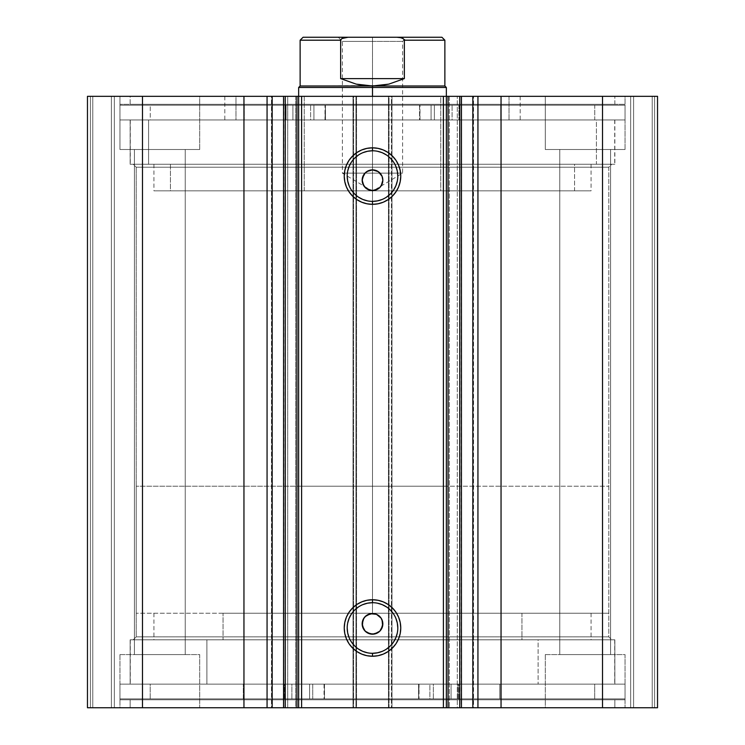 <?xml version="1.0" encoding="UTF-8"?>
<svg xmlns="http://www.w3.org/2000/svg" width="745" height="745" viewBox="0 0 745 745"><rect width="100%" height="100%" fill="white"/><g stroke="black" fill="none" stroke-linecap="round" stroke-linejoin="round"><path stroke-width="0.56" stroke-dasharray="3.73 2.79" d="M461.434 707.75L461.155 96.329L224.813 96.329L235.969 96.329L235.969 119.954L224.813 119.954L509.031 119.954L509.031 96.329L224.813 96.329L520.187 96.329L509.031 96.329L509.031 119.954L520.187 119.954L224.813 119.954L520.187 119.954L235.969 119.954L235.969 96.329L295.672 96.329L295.672 707.75L283.566 707.75L295.672 707.75L295.672 96.329L287.7 96.329L287.7 707.75L295.672 707.75L283.566 707.75L287.7 707.75L287.7 96.329L283.566 96.329L520.187 96.329L449.328 96.329L449.328 707.75L449.328 96.329L461.155 96.329L461.155 707.75L449.328 707.75L461.444 707.75L457.3 707.75L457.3 96.329L457.3 707.75L473.55 707.75L473.55 96.329L473.55 707.75L472.628 707.75M272.176 707.75L271.45 707.75L272.176 707.75L271.45 707.75L271.45 96.329L295.672 96.329L283.845 96.329L283.845 707.75L283.566 96.329M608.795 167.215L136.205 167.215L133.243 164.263L611.757 164.263L608.795 167.215L608.795 636.863L611.757 639.815L133.243 639.815L136.205 636.863L608.795 636.863L136.205 636.863L136.205 167.215L608.795 167.215L136.205 167.215L136.205 636.863L608.795 636.863L608.795 167.215L611.757 164.263L133.243 164.263L614.858 164.263L130.142 164.263L130.142 119.954L614.858 119.954L614.858 164.263L614.858 119.954L372.5 119.954L625.046 119.954L119.954 119.954L119.954 104.3L625.046 104.3L625.046 119.954L625.046 104.3L119.954 104.3L625.046 104.3L119.954 104.3L119.954 119.954L625.046 119.954L130.142 119.954L614.858 119.954L130.142 119.954L130.142 164.263L614.858 164.263L133.243 164.263L136.205 167.215L608.795 167.215M372.5 602.696A25.302 25.302 0 0 0 347.198 627.998A25.302 25.302 0 0 0 372.5 653.3A25.302 25.302 0 0 0 397.802 627.998A25.302 25.302 0 0 0 372.5 602.696L377.436 603.18M372.5 150.779A25.302 25.302 0 0 0 347.198 176.071A25.302 25.302 0 0 0 372.5 201.374A25.302 25.302 0 0 0 397.802 176.071A25.302 25.302 0 0 0 372.5 150.779L377.436 151.263M130.142 684.124L614.858 684.124L614.858 639.815L130.142 639.815L130.142 684.124L372.5 684.124L119.954 684.124L119.954 699.779L625.046 699.779L625.046 684.124L119.954 684.124L625.046 684.124L625.046 699.779L119.954 699.779L623.826 699.779L119.954 699.779L119.954 684.124L614.858 684.124L130.142 684.124L130.142 639.815L614.858 639.815L614.858 684.124L130.142 684.124M130.142 707.75L614.858 707.75L614.858 699.779L130.142 699.779L130.142 707.75L614.858 707.75L130.142 707.75L130.142 699.779L614.858 699.779L614.858 707.75L130.142 707.75M130.142 96.329L614.858 96.329L614.858 104.3L130.142 104.3L130.142 96.329L131.316 96.329L130.142 96.329L130.142 104.3L614.858 104.3L614.858 96.329L130.142 96.329M625.046 149.494L545.293 149.494L545.293 96.329L625.046 96.329L625.046 149.494L545.293 149.494L545.293 96.329L625.046 96.329L625.046 149.494L545.293 149.494L625.046 149.494L625.046 96.329L545.293 96.329L624.282 96.329L545.293 96.329L545.293 149.494L625.046 149.494L559.765 149.494L610.574 149.494L610.574 654.585L559.765 654.585L559.765 149.494L610.574 149.494L610.574 654.585L559.765 654.585L559.765 149.494L559.765 654.585L610.574 654.585L610.574 149.494L559.765 149.494L559.765 654.585L610.574 654.585L610.574 149.494L545.293 149.494L625.046 149.494L625.046 96.329L545.293 96.329L545.293 149.494L625.046 149.494M199.707 149.494L119.954 149.494L119.954 96.329L199.707 96.329L199.707 149.494L119.954 149.494L119.954 96.329L199.707 96.329L199.707 149.494L119.954 149.494L199.707 149.494L199.707 96.329L119.954 96.329L198.943 96.329L119.954 96.329L119.954 149.494L199.707 149.494L134.426 149.494L185.235 149.494L185.235 654.585L134.426 654.585L134.426 149.494L185.235 149.494L185.235 654.585L134.426 654.585L134.426 149.494L134.426 654.585L185.235 654.585L185.235 149.494L134.426 149.494L134.426 654.585L185.235 654.585L185.235 149.494L119.954 149.494L199.707 149.494L199.707 96.329L119.954 96.329L119.954 149.494L199.707 149.494M545.293 654.585L625.046 654.585L625.046 707.75L545.293 707.75L545.293 654.585L625.046 654.585L625.046 707.75L545.293 707.75L545.293 654.585L546.057 654.585L545.293 654.585L545.293 707.75L625.046 707.75L545.293 707.75L625.046 707.75L545.293 707.75L625.046 707.75L625.046 654.585L545.293 654.585L546.057 654.585L545.293 654.585L545.293 707.75L625.046 707.75L625.046 654.585L545.293 654.585M119.954 654.585L199.707 654.585L199.707 707.75L119.954 707.75L119.954 654.585L199.707 654.585L199.707 707.75L119.954 707.75L119.954 654.585L120.718 654.585L119.954 654.585L119.954 707.75L199.707 707.75L119.954 707.75L199.707 707.75L119.954 707.75L199.707 707.75L199.707 654.585L119.954 654.585L120.718 654.585L119.954 654.585L119.954 707.75L199.707 707.75L199.707 654.585L119.954 654.585M657.537 707.75L87.463 707.75L114.339 707.75L87.463 707.75L87.463 96.329L114.339 96.329L87.463 96.329L87.463 707.75L87.463 96.329L87.463 707.75L92.78 707.75L92.78 96.329L90.415 96.329L90.415 707.75L90.415 96.329L92.78 96.329L92.78 707.75L92.78 96.329L92.78 707.75L111.387 707.75L111.387 96.329L92.78 96.329L111.387 96.329L111.387 707.75L92.78 707.75L92.78 96.329L92.78 707.75L92.78 96.329L92.78 707.75L90.415 707.75L90.415 96.329L87.463 96.329L90.415 96.329L90.415 707.75L87.463 707.75L87.463 96.329L142.491 96.329L87.463 96.329L87.463 707.75L353.596 707.75L353.596 96.329L142.491 96.329L142.491 707.75L142.491 96.329L356.548 96.329L353.596 96.329L353.596 707.75L356.548 707.75L356.548 96.329L356.548 707.75L353.009 707.75L353.009 96.329L356.548 96.329L356.548 707.75L356.548 96.329L353.009 96.329L353.009 707.75L353.009 96.329L353.009 707.75L389.039 707.75L389.039 96.329L353.009 96.329L355.961 96.329L355.961 707.75L355.961 96.329L389.039 96.329L389.039 707.75L391.991 707.75L391.991 96.329L389.039 96.329L391.991 96.329L391.991 707.75L388.452 707.75L388.452 96.329L391.991 96.329L391.991 707.75L391.991 96.329L388.452 96.329L388.452 707.75L388.452 96.329L391.404 96.329L388.452 96.329L388.452 707.75L602.509 707.75L602.509 96.329L391.404 96.329L391.404 707.75L391.404 96.329L657.537 96.329L602.509 96.329L602.509 707.75L657.537 707.75L657.537 96.329L657.537 707.75L652.22 707.75L652.22 96.329L654.585 96.329L654.585 707.75L654.585 96.329L652.22 96.329L652.22 707.75L652.22 96.329L652.22 707.75L633.613 707.75L633.613 96.329L652.22 96.329L633.613 96.329L633.613 707.75L652.22 707.75L652.22 96.329L652.22 707.75L652.22 96.329L652.22 707.75L654.585 707.75L654.585 96.329L657.537 96.329L657.537 707.75L657.537 96.329L657.537 707.75L654.585 707.75L654.585 96.329L657.537 96.329L657.537 707.75M272.372 96.329L271.45 96.329L272.176 96.329L271.45 96.329L271.45 707.75L272.372 707.75M298.54 707.75L298.652 96.329L298.652 707.75M298.54 96.329L440.77 96.329L440.77 190.841L304.23 190.841L304.23 96.329L446.348 96.329L298.652 96.329L304.23 96.329L304.23 190.841L440.77 190.841L440.77 96.329L298.652 96.329L298.652 486.215L372.5 486.215L372.5 613.228L372.5 486.215L136.205 486.215L372.5 486.215L372.5 96.329L372.5 486.215L298.652 486.215M376.467 633.408L374.512 634.004M379.81 631.173L378.237 632.458M382.641 625.884L381.095 629.609M382.641 621.842L382.837 623.863M381.095 618.117L382.055 619.914M379.084 615.892L379.81 616.553M376.458 614.308L378.246 615.268M372.5 613.526L374.521 613.722M369.539 613.954L370.488 613.722M367.667 614.727L368.542 614.308M365.972 615.845L366.754 615.268M363.895 618.126L365.199 616.553M362.619 620.818L362.955 619.896M362.21 624.841L362.163 623.854M362.591 626.824L362.359 625.875M365.907 631.825L363.886 629.59M367.583 632.961L366.745 632.449M369.455 633.744L368.533 633.408M372.5 634.2L370.47 634.004M376.458 189.761L374.512 190.347M379.81 187.517L378.237 188.811M382.641 182.227L381.095 185.961M382.641 178.195L382.837 180.216M381.095 174.46L382.055 176.258M379.084 172.244L379.81 172.905M376.458 170.661L378.246 171.62M372.5 169.869L374.521 170.074M369.539 170.307L370.488 170.074M367.667 171.071L368.542 170.661M365.972 172.188L366.754 171.611M363.895 174.479L365.199 172.896M362.619 177.17L362.955 176.248M362.21 181.193L362.163 180.206M362.591 183.168L362.359 182.218M363.895 185.943L364.51 186.772M365.907 188.168L365.18 187.517M367.583 189.305L366.745 188.802M369.455 190.087L368.533 189.761M372.5 190.552L370.47 190.347M185.235 654.585L134.426 654.585L185.235 654.585M610.574 654.585L559.765 654.585L610.574 654.585M185.235 149.494L134.426 149.494L185.235 149.494M610.574 149.494L559.765 149.494L610.574 149.494M446.348 190.841L298.652 190.841L446.348 190.841L446.348 96.329L446.348 707.75L446.348 96.329L446.348 486.215L372.5 486.215L372.5 87.463L298.652 87.463L372.5 87.463L372.5 486.215L446.348 486.215M114.339 96.329L114.339 707.75L114.339 96.329L114.339 707.75L111.387 707.75L111.387 96.329L114.339 96.329L111.387 96.329L111.387 707.75L114.339 707.75L114.339 96.329M630.661 96.329L630.661 707.75L630.661 96.329L630.661 707.75L633.613 707.75L633.613 96.329L630.661 96.329L633.613 96.329L633.613 707.75L630.661 707.75L630.661 96.329M130.142 104.3L614.858 104.3L130.142 104.3M119.954 119.954L625.046 119.954L625.046 105.185L119.954 105.185L119.954 119.954L119.954 105.185L313.924 105.185L313.924 119.954L119.954 119.954L313.924 119.954L313.924 105.185L325.453 105.185L325.453 119.954L325.435 105.185L325.435 119.954L313.924 119.954L325.453 119.954L150.257 119.954L150.257 105.185L244.248 105.185L244.248 119.954L594.743 119.954L594.743 105.185L150.257 105.185L150.257 119.954L594.743 119.954L500.752 119.954L500.752 105.185L594.743 105.185L594.743 119.954L419.556 119.954L419.565 105.185L625.046 105.185L625.046 119.954L431.076 119.954L431.076 105.185L431.076 119.954L419.565 119.954L625.046 119.954L119.954 119.954M130.142 164.263L348.744 164.263L130.142 164.263M614.858 699.779L130.142 699.779L614.858 699.779M625.046 684.124L119.954 684.124L119.954 698.885L625.046 698.885L625.046 684.124L625.046 698.885L429.874 698.885L429.874 684.124L625.046 684.124L429.874 684.124L429.874 698.885L418.597 698.885L418.588 684.124L418.597 698.885L418.588 684.124L594.687 684.124L594.687 698.885L499.811 698.885L499.811 684.124L594.687 684.124L150.201 684.124L150.201 698.885L594.687 698.885L594.687 684.124L578.185 684.124L614.578 684.124L130.291 684.124L206.896 684.124L206.896 639.815L130.291 639.815L538.104 639.815L538.104 684.124L538.104 639.815L614.578 639.815L130.422 639.815L614.709 639.815L206.896 639.815L206.896 684.124L614.709 684.124L130.422 684.124L578.157 684.124L150.201 684.124L243.317 684.124L243.317 698.885L150.201 698.885L150.201 684.124L324.485 684.124L324.475 698.885L119.954 698.885L119.954 684.124L312.732 684.124L312.732 698.885L312.732 684.124L324.475 684.124L119.954 684.124L625.046 684.124L625.046 698.885L119.954 698.885L625.046 698.885M614.858 639.815L130.142 639.815L614.858 639.815M611.757 639.815L133.243 639.815L611.757 639.815L608.795 636.863L136.205 636.863L133.243 639.815L611.757 639.815M382.185 199.455L386.553 197.118M390.389 193.97L393.537 190.133M397.318 181.016L397.802 176.071M395.874 166.396L393.537 162.019M390.389 158.182L386.553 155.034M362.815 152.697L358.447 155.034M354.611 158.182L351.463 162.019M347.682 171.136L347.198 176.071M349.126 185.756L351.463 190.133M354.611 193.97L358.447 197.118M367.564 200.889L372.5 201.374M382.185 651.372L386.553 649.035M390.389 645.887L393.537 642.06M397.318 632.933L397.802 627.998M395.874 618.313L393.537 613.945M390.389 610.108L386.553 606.961M362.815 604.623L358.447 606.961M354.611 610.108L351.463 613.945M347.682 623.062L347.198 627.998M349.126 637.683L351.463 642.06M354.611 645.887L358.447 649.035M367.564 652.816L372.5 653.3M521.947 613.228L521.947 639.815L153.926 639.815L223.053 639.815L223.053 613.228L591.074 613.228L223.053 613.228L223.053 639.815L591.074 639.815L521.947 639.815L521.947 613.228M223.053 639.815L590.962 639.815L223.053 639.815M170.428 164.263L170.428 190.841L153.926 190.841L574.572 190.841L574.572 164.263L153.926 164.263L591.074 164.263L153.926 164.263L591.074 164.263L574.572 164.263L574.572 190.841L591.074 190.841L153.926 190.841L591.074 190.841L170.428 190.841L170.428 164.263M148.581 119.954L148.581 164.263L130.291 164.263L596.419 164.263L596.419 119.954L130.291 119.954L614.709 119.954L596.419 119.954L596.419 164.263L614.709 164.263L130.291 164.263L614.709 164.263L148.581 164.263L148.581 119.954L614.709 119.954L148.581 119.954M372.5 41.385L402.626 41.385L372.5 41.385L372.5 37.25L372.5 173.119L402.626 173.119L372.5 173.119L372.5 41.385L402.626 41.385L372.5 41.385L372.5 191.223L372.5 173.119L402.626 173.119L372.5 173.119L372.5 191.223L372.5 173.119L342.374 173.119L372.5 173.119L372.5 41.385L342.374 41.385L372.5 41.385L372.5 37.25L406.761 37.25L338.239 37.25L406.761 37.25L372.5 37.25L372.5 41.385L342.374 41.385L372.5 41.385M340.651 40.202L300.133 40.202L340.651 40.202L340.651 78.607L356.157 84.12L364.277 85.517L372.5 85.982L372.5 87.463L446.348 87.463L372.5 87.463L372.5 85.982L444.867 85.982L372.5 85.982L388.843 84.12L404.349 78.607L404.349 40.202L444.867 40.202L404.349 40.202L403.138 38.526L401.145 37.725L396.899 37.25L348.101 37.25L343.855 37.725L341.042 39.215L340.651 78.607L356.157 84.12L372.5 85.982L300.133 85.982L380.723 85.517L388.843 84.12L404.349 78.607L404.349 40.202M372.5 613.228L136.205 613.228L608.795 613.228L136.205 613.228L372.5 613.228L372.5 486.215L608.795 486.215L372.5 486.215L372.5 613.228L608.795 613.228L372.5 613.228M372.5 486.215L608.795 486.215L372.5 486.215M340.651 78.607L404.349 78.607L340.651 78.607M348.101 37.25L396.899 37.25M403.958 39.215L399.041 37.352M345.959 37.352L341.042 39.215M372.5 173.119L342.374 173.119L372.5 173.119M372.5 37.25L338.239 37.25L372.5 37.25M292.906 105.185L310.628 105.185L310.628 119.954L292.906 119.954L292.906 105.185L292.906 119.954L310.628 119.954L292.906 119.954L310.628 119.954L310.628 105.185L150.257 105.185L625.046 105.185L292.906 105.185M434.372 105.185L452.094 105.185L452.094 119.954L434.372 119.954L434.372 105.185L434.372 119.954L452.094 119.954L434.372 119.954L452.094 119.954L452.094 105.185L434.372 105.185M458.929 119.954L420.003 119.954L420.003 105.185L458.929 105.185L458.929 119.954L459.693 119.954L459.693 105.185L458.929 105.185L458.929 119.954M419.565 105.185L420.003 119.954L419.565 105.185M500.742 119.954L459.693 119.954L459.693 105.185L500.742 105.185L500.742 119.954L500.752 105.185L500.742 119.954M324.997 119.954L286.071 119.954L286.071 105.185L324.997 105.185L324.997 119.954L325.453 105.185L324.997 119.954M244.258 105.185L244.248 119.954L244.258 105.185L285.307 105.185L285.307 119.954L244.258 119.954L244.258 105.185M285.307 105.185L285.307 119.954L286.071 119.954L286.071 105.185L285.307 105.185M451.07 698.885L433.348 698.885L433.348 684.124L451.07 684.124L451.07 698.885L451.07 684.124L433.348 684.124L451.07 684.124L433.348 684.124L433.348 698.885L451.07 698.885L451.07 684.124M309.603 698.885L291.882 698.885L291.882 684.124L309.603 684.124L309.603 698.885L292.571 698.885L309.603 698.885L309.603 684.124L291.882 684.124L309.603 684.124L291.882 684.124L291.882 698.885L309.603 698.885L309.603 684.124M285.177 684.124L324.047 684.124L324.047 698.885L285.177 698.885L285.177 684.124L284.413 684.124L284.413 698.885L285.177 698.885L285.177 684.124M324.475 698.885L324.494 684.124M243.317 684.124L284.413 684.124L284.413 698.885L243.317 698.885L243.317 684.124M419.044 684.124L458.045 684.124L458.045 698.885L419.044 698.885L419.044 684.124L418.588 698.885L419.044 684.124M499.802 698.885L499.811 684.124L499.802 698.885L458.799 698.885L458.799 684.124L499.802 684.124L499.802 698.885M458.799 698.885L458.799 684.124L458.045 684.124L458.045 698.885L458.799 698.885M130.291 639.815L130.291 684.124M153.926 613.228L153.926 639.815M591.074 613.228L591.074 639.815M614.709 639.815L614.709 684.124M153.926 164.263L153.926 190.841M224.813 96.329L224.813 119.954M130.291 119.954L130.291 164.263M614.709 119.954L614.709 164.263M520.187 96.329L520.187 119.954M298.652 190.841L298.652 96.329M591.074 164.263L591.074 190.841M338.239 37.25L342.374 41.385L342.374 173.119L372.5 191.223L402.626 173.119L402.626 41.385L406.761 37.25M136.205 486.215L136.205 613.228M608.795 486.215L608.795 613.228M419.547 105.185L419.547 119.954M418.588 684.124L418.588 698.885M433.348 698.885L433.348 684.124M291.882 698.885L291.882 684.124M594.687 698.885L594.687 684.124M119.954 684.124L119.954 698.885M150.201 698.885L150.201 684.124"/><path stroke-width="1.12" d="M271.683 96.329L298.652 96.329L298.652 707.75L301.613 707.75L298.652 707.75L298.652 96.329L461.434 96.329L461.434 707.75L473.317 707.75M446.348 96.329L448.052 96.329L448.052 707.75L459.73 707.75L459.73 96.329L448.052 96.329L448.052 707.75L446.348 707.75L446.348 96.329L446.348 707.75L443.387 707.75L443.387 96.329L446.348 96.329L446.348 87.463L444.867 85.982L444.867 40.202L441.915 37.25L396.899 37.25L401.145 37.725L403.138 38.526L404.349 40.202L403.138 38.526L401.145 37.725L396.899 37.25L348.083 37.25L341.862 38.526L340.651 40.202L340.651 78.607L340.651 40.202L300.133 40.202L300.133 85.982L372.5 85.982L356.157 84.12L340.651 78.607L404.349 78.607L404.349 40.202L444.867 40.202L404.349 40.202L404.349 78.607L388.843 84.12L372.5 85.982L444.867 85.982L372.5 85.982L372.5 87.463L446.348 87.463L372.5 87.463L372.5 96.329L372.5 85.982L300.133 85.982L298.652 87.463L372.5 87.463L298.652 87.463L298.652 96.329L301.613 96.329L301.613 707.75L443.387 707.75L443.387 96.329L301.613 96.329L301.613 707.75L461.434 707.75L461.434 96.329L472.824 96.329L472.824 707.75L657.537 707.75L657.537 96.329L602.509 96.329L657.537 96.329L657.537 707.75L501.05 707.75L501.05 96.329L602.509 96.329L602.509 707.75L602.509 96.329L477.936 96.329L501.05 96.329L501.05 707.75L477.936 707.75L477.936 96.329L477.936 707.75L472.824 707.75L472.824 96.329L477.936 96.329L472.824 96.329M271.683 707.75L283.556 707.75L272.176 707.75L272.176 96.329L272.176 707.75L267.064 707.75L272.176 707.75M372.5 150.779L372.5 147.817A28.254 28.254 0 0 1 400.754 176.071A28.254 28.254 0 0 1 372.5 204.335L366.987 203.785L361.688 202.184L356.799 199.567L352.525 196.056L349.005 191.772L346.397 186.893L344.786 181.584L344.246 176.071L344.786 170.568L346.397 165.26L349.005 160.38L352.525 156.096L356.799 152.585L361.688 149.969L366.987 148.367L372.5 147.817L378.013 148.367L383.312 149.969L388.201 152.585L392.475 156.096L395.995 160.38L398.603 165.26L400.214 170.568L400.754 176.071L400.214 181.584L398.603 186.893L395.995 191.772L392.475 196.056L388.201 199.567L383.312 202.184L378.013 203.785L372.5 204.335L372.5 201.374A25.302 25.302 0 0 0 397.802 176.071A25.302 25.302 0 0 0 372.5 150.779A25.302 25.302 0 0 0 347.198 176.071A25.302 25.302 0 0 0 372.5 201.374L372.5 204.335A28.254 28.254 0 0 1 344.246 176.071A28.254 28.254 0 0 1 372.5 147.817L372.5 150.779A25.302 25.302 0 0 1 397.802 176.071A25.302 25.302 0 0 1 372.5 201.374A25.302 25.302 0 0 1 347.198 176.071A25.302 25.302 0 0 1 372.5 150.779L367.564 151.263L362.815 152.697M372.5 602.696L372.5 599.744A28.254 28.254 0 0 1 400.754 627.998A28.254 28.254 0 0 1 372.5 656.252L366.987 655.712L361.688 654.101L356.799 651.493L352.525 647.982L349.005 643.699L346.397 638.81L344.786 633.511L344.246 627.998L344.786 622.485L346.397 617.186L349.005 612.297L352.525 608.022L356.799 604.502L361.688 601.895L366.987 600.284L372.5 599.744L378.013 600.284L383.312 601.895L388.201 604.502L392.475 608.022L395.995 612.297L398.603 617.186L400.214 622.485L400.754 627.998L400.214 633.511L398.603 638.81L395.995 643.699L392.475 647.982L388.201 651.493L383.312 654.101L378.013 655.712L372.5 656.252L372.5 653.3A25.302 25.302 0 0 0 397.802 627.998A25.302 25.302 0 0 0 372.5 602.696A25.302 25.302 0 0 0 347.198 627.998A25.302 25.302 0 0 0 372.5 653.3L372.5 656.252A28.254 28.254 0 0 1 344.246 627.998A28.254 28.254 0 0 1 372.5 599.744L372.5 602.696A25.302 25.302 0 0 1 397.802 627.998A25.302 25.302 0 0 1 372.5 653.3A25.302 25.302 0 0 1 347.198 627.998A25.302 25.302 0 0 1 372.5 602.696L367.564 603.18L362.815 604.623M366.875 632.542L372.5 634.2A10.337 10.337 0 0 1 362.163 623.863A10.337 10.337 0 0 1 372.5 613.526L366.875 615.193M363.96 629.693L366.67 632.403M363.83 618.238L362.163 623.854L363.821 629.478M366.661 615.333L363.97 618.024M366.875 188.885L372.5 190.552A10.337 10.337 0 0 1 362.163 180.216A10.337 10.337 0 0 1 372.5 169.869L366.875 171.536M363.96 186.045L366.67 188.746M363.83 174.591L362.163 180.206L363.821 185.831M366.661 171.676L363.97 174.367M87.463 707.75L267.064 707.75L267.064 96.329L272.176 96.329L243.95 96.329L267.064 96.329L267.064 707.75L142.491 707.75L142.491 96.329L243.95 96.329L243.95 707.75L243.95 96.329L87.463 96.329L142.491 96.329L142.491 707.75L87.463 707.75L87.463 96.329L87.463 707.75M283.566 707.75L283.566 96.329L285.27 96.329L285.27 707.75L285.27 96.329L296.948 96.329L296.948 707.75L283.566 707.75L298.54 707.75M461.434 707.75L459.73 707.75L459.73 96.329L473.317 96.329M298.652 707.75L296.948 707.75L296.948 96.329L298.54 96.329M381.17 629.488L382.837 623.863L382.055 619.914L382.641 625.884L379.81 631.173L374.521 634.004L369.455 633.744M370.479 634.004L365.19 631.173L362.359 625.884L362.945 619.905L365.19 616.553L370.479 613.722L376.458 614.308L381.095 618.117L382.641 621.842M378.246 615.268L379.084 615.892M368.542 614.308L369.539 613.954M366.754 615.268L367.667 614.727M365.199 616.553L365.972 615.845M362.163 623.863L362.619 620.818M362.359 625.875L362.21 624.841M363.905 629.609L362.591 626.824M366.745 632.449L365.907 631.825M368.533 633.408L367.583 632.961M363.895 185.943L362.359 182.227L362.359 178.185L365.19 172.905L368.542 170.661L372.5 169.869L378.246 171.62L382.055 176.258L382.837 180.216L382.055 184.164L379.81 187.517L376.458 189.761L372.5 190.552L369.455 190.087M378.246 171.62L379.084 172.244M368.542 170.661L369.539 170.307M366.754 171.611L367.667 171.071M365.199 172.896L365.972 172.188M362.163 180.216L362.619 177.17M362.359 182.218L362.21 181.193M370.479 190.347L365.19 187.526L362.591 183.168M365.18 187.517L364.51 186.772M366.745 188.802L365.907 188.168M368.533 189.761L367.583 189.305M372.5 201.374L377.436 200.889L382.185 199.455M386.553 197.118L390.389 193.97M393.537 190.133L395.874 185.756L397.318 181.016M397.802 176.071L397.318 171.136L395.874 166.396M393.537 162.019L390.389 158.182M386.553 155.034L382.185 152.697L377.436 151.263M358.447 155.034L354.611 158.182M351.463 162.019L349.126 166.396L347.682 171.136M347.198 176.071L347.682 181.016L349.126 185.756M351.463 190.133L354.611 193.97M358.447 197.118L362.815 199.455L367.564 200.889M374.521 170.074L372.5 169.869A10.337 10.337 0 0 1 382.837 180.216A10.337 10.337 0 0 1 372.5 190.552L378.125 188.885M381.17 185.84L382.837 180.216L382.055 176.258L382.641 178.195M382.837 180.216L382.641 182.227M378.246 188.811L376.458 189.761M374.521 190.347L372.5 190.552M362.945 176.258L363.905 174.47M370.479 170.074L372.5 169.869M372.5 653.3L377.436 652.816L382.185 651.372M386.553 649.035L390.389 645.887M393.537 642.06L395.874 637.683L397.318 632.933M397.802 627.998L397.318 623.062L395.874 618.313M393.537 613.945L390.389 610.108M386.553 606.961L382.185 604.623L377.436 603.18M358.447 606.961L354.611 610.108M351.463 613.945L349.126 618.313L347.682 623.062M347.198 627.998L347.682 632.933L349.126 637.683M351.463 642.06L354.611 645.887M358.447 649.035L362.815 651.372L367.564 652.816M374.521 613.722L372.5 613.526A10.337 10.337 0 0 1 382.837 623.863A10.337 10.337 0 0 1 372.5 634.2L378.125 632.533M382.837 623.863L382.641 625.884M378.246 632.458L376.458 633.418M374.521 634.004L372.5 634.2M362.945 619.905L363.905 618.117M370.479 613.722L372.5 613.526M379.81 172.905L378.33 171.676M378.125 171.536L376.458 170.661M382.055 176.258L381.17 174.581M378.33 188.746L379.81 187.517M379.81 616.553L378.33 615.323M378.125 615.193L376.458 614.308M382.055 619.914L381.17 618.238M378.33 632.403L379.81 631.173M372.5 85.982L380.723 85.517L388.843 84.12L404.349 78.607L340.651 78.607L356.157 84.12L364.277 85.517L372.5 85.982M303.085 37.25L300.133 40.202L340.651 40.202L341.862 38.526L343.855 37.725L348.101 37.25L303.085 37.25L441.915 37.25"/></g></svg>
